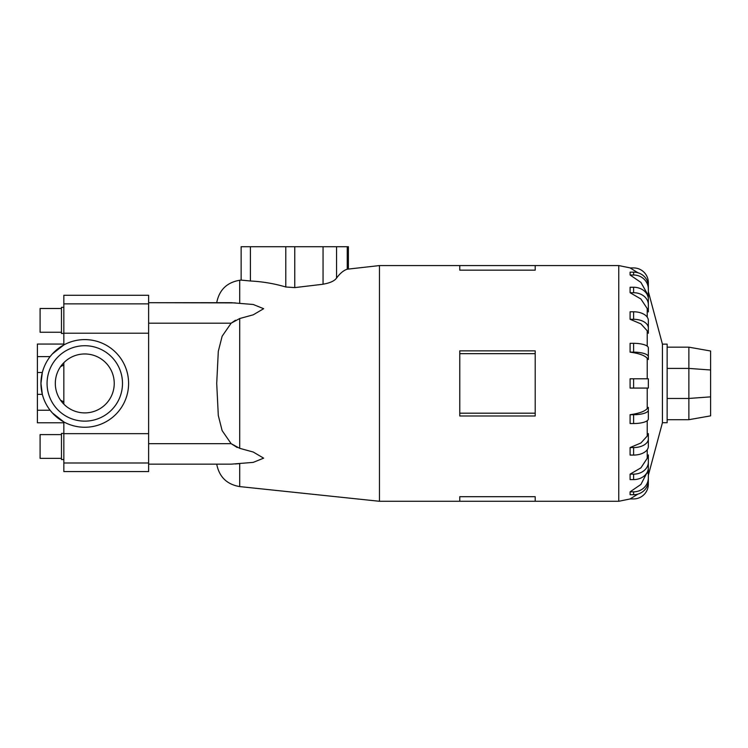 <?xml version="1.0" encoding="UTF-8"?>
<svg xmlns="http://www.w3.org/2000/svg" width="748" height="748" viewBox="0 0 748 748"><rect width="100%" height="100%" fill="white"/><g stroke="black" fill="none" stroke-linecap="round" stroke-linejoin="round"><path stroke-width="1.12" d="M63.842 422.788L37.4 422.788L37.4 344.061L63.842 344.061M58.886 418.786L63.842 421.928L52.332 412.896L50.116 410.25L37.4 410.25M235.349 302.903L148.618 302.697L148.618 295.273L63.842 295.273L63.842 344.931L52.332 353.963L50.116 356.609L37.4 356.609M122.494 383.425A37.718 37.718 0 0 0 84.776 345.716A37.718 37.718 0 0 0 47.068 383.425A37.718 37.718 0 0 0 84.776 421.143A37.718 37.718 0 0 0 122.494 383.425M37.4 394.346L42.337 394.346L40.953 383.425A43.823 43.823 0 0 1 84.776 339.601A43.823 43.823 0 0 1 128.6 383.425A43.823 43.823 0 0 1 84.776 427.258A43.823 43.823 0 0 1 40.953 383.425L42.337 372.504L37.4 372.504M114.238 383.425A29.462 29.462 0 0 1 84.776 412.896A29.462 29.462 0 0 1 55.315 383.425A29.462 29.462 0 0 1 84.776 353.963A29.462 29.462 0 0 1 114.238 383.425M61.467 332.252L40.093 332.252L40.093 308.503L61.467 308.503M63.842 333.44L61.467 333.44L61.467 307.316L63.842 307.316M61.467 458.356L40.093 458.356L40.093 434.607L61.467 434.607M63.842 459.543L61.467 459.543L61.467 433.419L63.842 433.419M647.226 388.072L647.226 408.651L648.338 407.37L648.338 416.197M647.226 436.047L648.338 433.606L648.338 446.416A14.736 8.658 0 0 1 633.603 455.074L630.087 455.074L630.087 447.566L640.914 442.994L647.226 436.047L647.226 420.713M647.226 458.29L648.338 454.934L648.338 467.678A14.736 11.921 0 0 1 633.603 479.599L630.087 479.599L630.087 474.139L640.914 467.855L647.226 458.29L647.226 449.716M647.226 473.204L648.338 469.258L648.338 480.702A14.736 14.016 0 0 1 633.603 494.709L630.087 494.709L630.087 491.838L640.914 484.442L647.226 472.222M662.429 422.714L667.141 422.714L667.141 344.145L662.429 344.145L662.429 422.714L648.338 475.298M459.768 496.7L535.194 496.7L535.194 501.282L459.768 501.282L459.768 496.7M348.39 268.841L348.39 246.718L336.553 246.718L336.553 278.116C339.975 273.375 343.538 270.402 347.25 269.205L379.47 265.568L379.47 501.282L459.768 501.282M535.194 353.664L535.194 415.991L459.768 415.991L459.768 350.868L535.194 350.868L535.194 353.664L459.768 353.664M231.141 302.697L253.235 304.483L263.642 308.7L253.235 314.824L239.715 318.526L231.141 323.192L222.137 336.226L218.304 351.326L216.714 383.425L218.304 415.533L222.137 430.633L231.141 443.667L239.715 448.333L253.235 452.026L263.642 458.159L253.235 462.376L231.151 464.162L148.618 464.162L216.714 464.162C219.22 476.934 226.887 484.414 239.715 486.593L379.47 501.282M237.2 447.482L231.141 443.667L148.618 443.667L148.618 471.586L63.842 471.586L63.842 421.928M648.338 475.176L648.338 484.199A14.736 14.736 0 0 1 633.603 498.925L630.087 498.925L637.951 494.082M633.603 423.536L630.087 423.536L630.087 414.71L633.603 414.71L633.603 423.536A14.736 4.553 0 0 0 648.338 418.983L648.338 410.156A14.736 4.553 180 0 1 633.603 414.71M630.04 414.71C639.493 413.41 645.365 411.194 647.665 408.071M633.603 388.072L630.087 388.072L630.087 378.787L633.603 378.787L633.603 388.072L648.338 388.072L648.338 378.787L633.603 378.787M710.6 369.998L710.6 350.999L688.871 347.166L688.871 368.409L710.6 369.998L710.6 415.86L688.871 419.693L688.871 398.45L710.6 396.861M667.141 398.45L688.871 398.45L688.871 368.409L667.141 368.409M667.141 347.166L688.871 347.166M667.141 419.693L688.871 419.693M336.815 277.714C334.777 280.902 329.962 283.099 322.36 284.315M336.553 246.718L241.136 246.718L241.136 280.107L250.402 280.996L250.402 246.718M323.052 246.718L323.052 284.24L294.768 287.606L285.792 286.989C274.348 283.614 262.548 281.613 250.402 280.996M535.194 413.186L459.768 413.186M535.194 270.159L535.194 265.568L459.768 265.568L459.768 270.159L535.194 270.159M647.665 358.788C645.365 355.665 639.493 353.449 630.04 352.14M648.338 356.703L648.338 347.876A14.736 4.553 180 0 0 633.603 343.323L630.087 343.323L630.087 352.149L633.603 352.149A14.736 4.553 0 0 1 648.338 356.703L648.338 359.489L647.226 358.208L647.226 378.787M647.226 330.812L640.914 323.865L630.087 319.293L630.087 311.785L633.603 311.785L633.603 319.293A14.736 8.658 0 0 1 648.338 327.951L648.338 333.253L647.226 330.812L647.226 346.146M647.226 308.569L640.914 299.004L630.087 292.711L630.087 287.26L633.603 287.26L633.603 292.711A14.736 11.921 0 0 1 648.338 304.632L648.338 311.925L647.226 308.569L647.226 317.143M647.226 293.646L640.914 282.407L630.087 275.012L630.087 272.15L633.603 272.15L633.603 275.012A14.736 14.016 0 0 1 648.338 289.027L648.338 297.601L647.226 294.637M637.951 272.768L630.087 267.924L633.603 267.924A14.736 14.736 0 0 1 648.338 282.66L648.338 291.673M630.087 319.293L633.603 319.293M633.603 311.785A14.736 8.658 180 0 1 648.338 320.443L648.338 333.253M630.087 292.711L633.603 292.711M633.603 287.26A14.736 11.921 180 0 1 648.338 299.181L648.338 304.632M630.087 275.012L633.603 275.012M633.603 272.15A14.736 14.016 180 0 1 648.338 286.157L648.338 289.027M648.338 477.832A14.736 14.016 180 0 1 633.603 491.838L630.087 491.838M648.338 462.227A14.736 11.921 180 0 1 633.603 474.139L630.087 474.139M648.338 433.606L648.338 438.908A14.736 8.658 180 0 1 633.603 447.566L630.087 447.566M648.338 407.37L648.338 410.156M239.715 303.239L239.715 280.257C226.887 282.445 219.22 289.925 216.714 302.697L148.618 302.697L148.618 443.667M235.349 463.956L239.715 463.62L239.715 486.593M231.74 302.697L216.714 302.697L231.74 302.697M148.618 323.192L231.141 323.192L235.461 320.238M63.842 344.931L58.886 348.072M60.551 400.199L63.842 401.919M63.842 362.696L63.842 404.154M63.842 364.94L60.551 366.66M630.312 267.924L618.764 265.568L618.764 501.282L630.312 498.925M239.715 318.526L239.715 448.333M347.25 269.205L347.25 246.718M294.768 287.606L294.768 246.718M285.792 286.989L285.792 246.718M633.603 343.323L633.603 352.149M633.603 491.838L633.603 494.709M633.603 474.139L633.603 479.599M633.603 447.566L633.603 455.074M148.618 433.653L63.842 433.653M148.618 333.206L63.842 333.206M148.618 303.866L63.842 303.866M148.618 462.993L63.842 462.993M535.194 501.282L618.764 501.282M239.715 280.257L241.136 280.107M379.47 265.568L459.768 265.568M535.194 265.568L618.764 265.568M662.429 344.145L648.338 291.561"/></g></svg>

